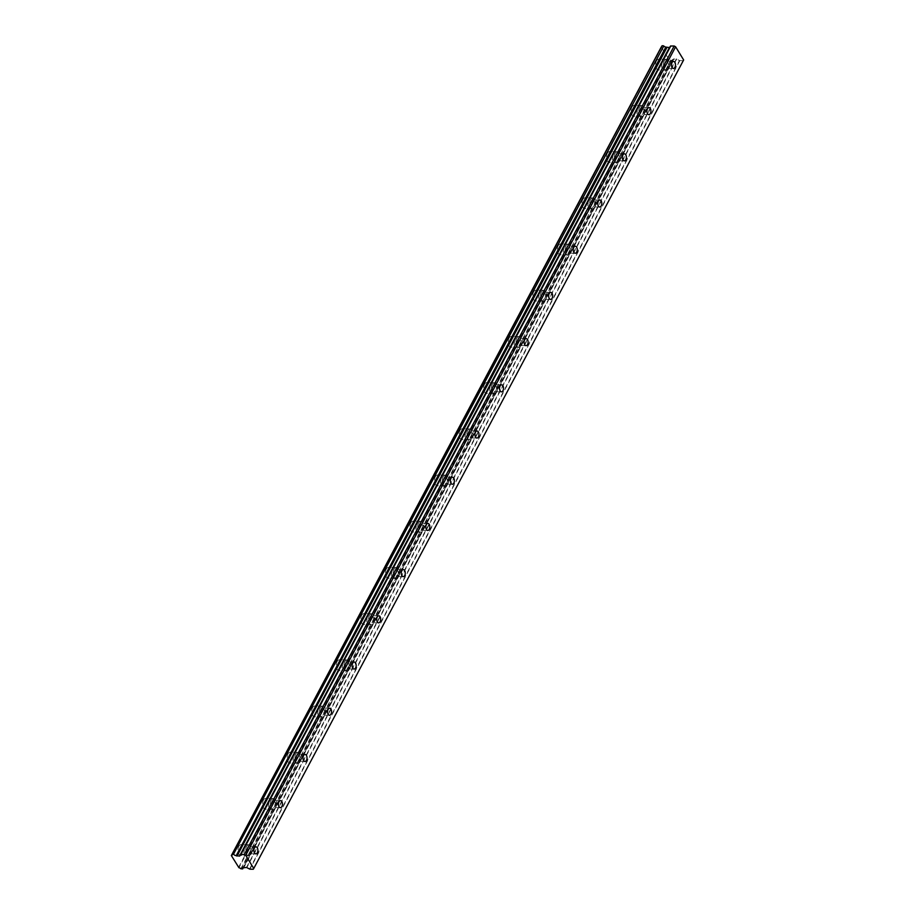 <?xml version="1.0" encoding="UTF-8"?>
<svg xmlns="http://www.w3.org/2000/svg" width="915" height="915" viewBox="0 0 915 915"><rect width="100%" height="100%" fill="white"/><g stroke="black" fill="none" stroke-linecap="round" stroke-linejoin="round"><path stroke-width="0.69" stroke-dasharray="4.58 3.43" d="M667.87 67.15A3.511 2.002 91.1 0 0 668.282 63.387A3.511 2.002 91.1 0 0 666.497 61.271A3.511 2.002 91.1 0 0 664.976 62.414A3.511 2.002 91.1 0 0 664.576 66.189A3.511 2.002 91.1 0 0 666.36 68.305A3.511 2.002 91.1 0 0 667.87 67.15M250.253 852.574A3.511 2.002 91.1 0 0 250.664 848.811A3.511 2.002 91.1 0 0 248.88 846.695A3.511 2.002 91.1 0 0 247.359 847.839A3.511 2.002 91.1 0 0 246.958 851.613A3.511 2.002 91.1 0 0 248.743 853.729A3.511 2.002 91.1 0 0 250.253 852.574M274.82 806.378A3.511 2.002 91.1 0 0 275.221 802.604A3.511 2.002 91.1 0 0 273.448 800.488A3.511 2.002 91.1 0 0 271.927 801.643A3.511 2.002 91.1 0 0 271.526 805.406A3.511 2.002 91.1 0 0 273.299 807.522A3.511 2.002 91.1 0 0 274.82 806.378M299.388 760.171A3.511 2.002 91.1 0 0 299.788 756.408A3.511 2.002 91.1 0 0 298.004 754.292A3.511 2.002 91.1 0 0 296.494 755.435A3.511 2.002 91.1 0 0 296.083 759.21A3.511 2.002 91.1 0 0 297.867 761.326A3.511 2.002 91.1 0 0 299.388 760.171M323.956 713.975A3.511 2.002 91.1 0 0 324.356 710.2A3.511 2.002 91.1 0 0 322.572 708.096A3.511 2.002 91.1 0 0 321.062 709.239A3.511 2.002 91.1 0 0 320.65 713.014A3.511 2.002 91.1 0 0 322.435 715.118A3.511 2.002 91.1 0 0 323.956 713.975M348.512 667.767A3.511 2.002 91.1 0 0 348.924 664.004A3.511 2.002 91.1 0 0 347.14 661.888A3.511 2.002 91.1 0 0 345.63 663.032A3.511 2.002 91.1 0 0 345.218 666.806A3.511 2.002 91.1 0 0 347.002 668.922A3.511 2.002 91.1 0 0 348.512 667.767M373.08 621.571A3.511 2.002 91.1 0 0 373.492 617.797A3.511 2.002 91.1 0 0 371.707 615.692A3.511 2.002 91.1 0 0 370.186 616.836A3.511 2.002 91.1 0 0 369.786 620.61A3.511 2.002 91.1 0 0 371.57 622.715A3.511 2.002 91.1 0 0 373.08 621.571M397.648 575.375A3.511 2.002 91.1 0 0 398.059 571.601A3.511 2.002 91.1 0 0 396.275 569.485A3.511 2.002 91.1 0 0 394.754 570.628A3.511 2.002 91.1 0 0 394.354 574.403A3.511 2.002 91.1 0 0 396.138 576.519A3.511 2.002 91.1 0 0 397.648 575.375M422.215 529.167A3.511 2.002 91.1 0 0 422.616 525.393A3.511 2.002 91.1 0 0 420.843 523.288A3.511 2.002 91.1 0 0 419.322 524.432A3.511 2.002 91.1 0 0 418.91 528.207A3.511 2.002 91.1 0 0 420.694 530.311A3.511 2.002 91.1 0 0 422.215 529.167M446.783 482.971A3.511 2.002 91.1 0 0 447.183 479.197A3.511 2.002 91.1 0 0 445.399 477.081A3.511 2.002 91.1 0 0 443.889 478.225A3.511 2.002 91.1 0 0 443.478 481.999A3.511 2.002 91.1 0 0 445.262 484.115A3.511 2.002 91.1 0 0 446.783 482.971M471.351 436.764A3.511 2.002 91.1 0 0 471.751 432.989A3.511 2.002 91.1 0 0 469.967 430.885A3.511 2.002 91.1 0 0 468.457 432.029A3.511 2.002 91.1 0 0 468.045 435.803A3.511 2.002 91.1 0 0 469.83 437.908A3.511 2.002 91.1 0 0 471.351 436.764M495.907 390.568A3.511 2.002 91.1 0 0 496.319 386.793A3.511 2.002 91.1 0 0 494.535 384.677A3.511 2.002 91.1 0 0 493.025 385.833A3.511 2.002 91.1 0 0 492.613 389.596A3.511 2.002 91.1 0 0 494.397 391.712A3.511 2.002 91.1 0 0 495.907 390.568M520.475 344.36A3.511 2.002 91.1 0 0 520.887 340.597A3.511 2.002 91.1 0 0 519.102 338.481A3.511 2.002 91.1 0 0 517.581 339.625A3.511 2.002 91.1 0 0 517.181 343.4A3.511 2.002 91.1 0 0 518.965 345.515A3.511 2.002 91.1 0 0 520.475 344.36M545.043 298.164A3.511 2.002 91.1 0 0 545.454 294.39A3.511 2.002 91.1 0 0 543.67 292.274A3.511 2.002 91.1 0 0 542.149 293.429A3.511 2.002 91.1 0 0 541.749 297.192A3.511 2.002 91.1 0 0 543.521 299.308A3.511 2.002 91.1 0 0 545.043 298.164M569.61 251.957A3.511 2.002 91.1 0 0 570.011 248.194A3.511 2.002 91.1 0 0 568.238 246.078A3.511 2.002 91.1 0 0 566.717 247.222A3.511 2.002 91.1 0 0 566.305 250.996A3.511 2.002 91.1 0 0 568.089 253.112A3.511 2.002 91.1 0 0 569.61 251.957M594.178 205.761A3.511 2.002 91.1 0 0 594.578 201.986A3.511 2.002 91.1 0 0 592.794 199.87A3.511 2.002 91.1 0 0 591.284 201.025A3.511 2.002 91.1 0 0 590.873 204.788A3.511 2.002 91.1 0 0 592.657 206.904A3.511 2.002 91.1 0 0 594.178 205.761M618.746 159.553A3.511 2.002 91.1 0 0 619.146 155.79A3.511 2.002 91.1 0 0 617.362 153.674A3.511 2.002 91.1 0 0 615.852 154.818A3.511 2.002 91.1 0 0 615.44 158.592A3.511 2.002 91.1 0 0 617.225 160.708A3.511 2.002 91.1 0 0 618.746 159.553M643.302 113.357A3.511 2.002 91.1 0 0 643.714 109.583A3.511 2.002 91.1 0 0 641.93 107.467A3.511 2.002 91.1 0 0 640.409 108.622A3.511 2.002 91.1 0 0 640.008 112.385A3.511 2.002 91.1 0 0 641.792 114.501A3.511 2.002 91.1 0 0 643.302 113.357M656.467 60.95A5.467 3.111 -88.9 0 1 658.823 59.166A5.467 3.111 -88.9 0 1 661.591 62.449A5.467 3.111 -88.9 0 1 660.962 68.316A5.467 3.111 -88.9 0 1 658.606 70.1A5.467 3.111 -88.9 0 1 655.826 66.818A5.467 3.111 -88.9 0 1 656.467 60.95M664.176 61.099A5.467 3.111 -88.9 0 1 666.532 59.315A5.467 3.111 -88.9 0 1 669.311 62.609A5.467 3.111 -88.9 0 1 668.671 68.465A5.467 3.111 -88.9 0 1 666.314 70.249A5.467 3.111 -88.9 0 1 663.547 66.967A5.467 3.111 -88.9 0 1 664.176 61.099M238.849 846.375A5.467 3.111 -88.9 0 1 241.205 844.591A5.467 3.111 -88.9 0 1 243.973 847.873A5.467 3.111 -88.9 0 1 243.344 853.741A5.467 3.111 -88.9 0 1 240.988 855.525A5.467 3.111 -88.9 0 1 238.209 852.242A5.467 3.111 -88.9 0 1 238.849 846.375M246.558 846.524A5.467 3.111 -88.9 0 1 248.914 844.739A5.467 3.111 -88.9 0 1 251.694 848.033A5.467 3.111 -88.9 0 1 251.053 853.889A5.467 3.111 -88.9 0 1 248.697 855.685A5.467 3.111 -88.9 0 1 245.929 852.391A5.467 3.111 -88.9 0 1 246.558 846.524M263.417 800.168A5.467 3.111 -88.9 0 1 265.773 798.383A5.467 3.111 -88.9 0 1 268.541 801.677A5.467 3.111 -88.9 0 1 267.912 807.545A5.467 3.111 -88.9 0 1 265.556 809.329A5.467 3.111 -88.9 0 1 262.777 806.035A5.467 3.111 -88.9 0 1 263.417 800.168M271.126 800.328A5.467 3.111 -88.9 0 1 273.482 798.543A5.467 3.111 -88.9 0 1 276.25 801.826A5.467 3.111 -88.9 0 1 275.621 807.693A5.467 3.111 -88.9 0 1 273.265 809.478A5.467 3.111 -88.9 0 1 270.497 806.195A5.467 3.111 -88.9 0 1 271.126 800.328M287.973 753.971A5.467 3.111 -88.9 0 1 290.341 752.187A5.467 3.111 -88.9 0 1 293.109 755.47A5.467 3.111 -88.9 0 1 292.48 761.337A5.467 3.111 -88.9 0 1 290.112 763.121A5.467 3.111 -88.9 0 1 287.344 759.839A5.467 3.111 -88.9 0 1 287.973 753.971M295.694 754.12A5.467 3.111 -88.9 0 1 298.05 752.336A5.467 3.111 -88.9 0 1 300.818 755.63A5.467 3.111 -88.9 0 1 300.189 761.486A5.467 3.111 -88.9 0 1 297.832 763.282A5.467 3.111 -88.9 0 1 295.053 759.988A5.467 3.111 -88.9 0 1 295.694 754.12M312.541 707.764A5.467 3.111 -88.9 0 1 314.897 705.98A5.467 3.111 -88.9 0 1 317.677 709.274A5.467 3.111 -88.9 0 1 317.048 715.141A5.467 3.111 -88.9 0 1 314.68 716.925A5.467 3.111 -88.9 0 1 311.912 713.631A5.467 3.111 -88.9 0 1 312.541 707.764M320.25 707.924A5.467 3.111 -88.9 0 1 322.618 706.14A5.467 3.111 -88.9 0 1 325.385 709.422A5.467 3.111 -88.9 0 1 324.756 715.29A5.467 3.111 -88.9 0 1 322.4 717.074A5.467 3.111 -88.9 0 1 319.621 713.792A5.467 3.111 -88.9 0 1 320.25 707.924M337.109 661.568A5.467 3.111 -88.9 0 1 339.465 659.784A5.467 3.111 -88.9 0 1 342.244 663.066A5.467 3.111 -88.9 0 1 341.604 668.934A5.467 3.111 -88.9 0 1 339.248 670.718A5.467 3.111 -88.9 0 1 336.48 667.435A5.467 3.111 -88.9 0 1 337.109 661.568M344.818 661.717A5.467 3.111 -88.9 0 1 347.185 659.932A5.467 3.111 -88.9 0 1 349.953 663.226A5.467 3.111 -88.9 0 1 349.324 669.094A5.467 3.111 -88.9 0 1 346.957 670.878A5.467 3.111 -88.9 0 1 344.189 667.584A5.467 3.111 -88.9 0 1 344.818 661.717M361.677 615.36A5.467 3.111 -88.9 0 1 364.033 613.576A5.467 3.111 -88.9 0 1 366.801 616.87A5.467 3.111 -88.9 0 1 366.172 622.738A5.467 3.111 -88.9 0 1 363.815 624.522A5.467 3.111 -88.9 0 1 361.048 621.228A5.467 3.111 -88.9 0 1 361.677 615.36M369.385 615.52A5.467 3.111 -88.9 0 1 371.742 613.736A5.467 3.111 -88.9 0 1 374.521 617.019A5.467 3.111 -88.9 0 1 373.88 622.886A5.467 3.111 -88.9 0 1 371.524 624.67A5.467 3.111 -88.9 0 1 368.756 621.388A5.467 3.111 -88.9 0 1 369.385 615.52M386.244 569.164A5.467 3.111 -88.9 0 1 388.601 567.38A5.467 3.111 -88.9 0 1 391.368 570.663A5.467 3.111 -88.9 0 1 390.739 576.53A5.467 3.111 -88.9 0 1 388.383 578.314A5.467 3.111 -88.9 0 1 385.604 575.032A5.467 3.111 -88.9 0 1 386.244 569.164M393.953 569.313A5.467 3.111 -88.9 0 1 396.309 567.529A5.467 3.111 -88.9 0 1 399.089 570.823A5.467 3.111 -88.9 0 1 398.448 576.69A5.467 3.111 -88.9 0 1 396.092 578.474A5.467 3.111 -88.9 0 1 393.324 575.18A5.467 3.111 -88.9 0 1 393.953 569.313M410.801 522.968A5.467 3.111 -88.9 0 1 413.168 521.173A5.467 3.111 -88.9 0 1 415.936 524.467A5.467 3.111 -88.9 0 1 415.307 530.334A5.467 3.111 -88.9 0 1 412.951 532.118A5.467 3.111 -88.9 0 1 410.172 528.824A5.467 3.111 -88.9 0 1 410.801 522.968M418.521 523.117A5.467 3.111 -88.9 0 1 420.877 521.333A5.467 3.111 -88.9 0 1 423.645 524.615A5.467 3.111 -88.9 0 1 423.016 530.483A5.467 3.111 -88.9 0 1 420.66 532.267A5.467 3.111 -88.9 0 1 417.892 528.984A5.467 3.111 -88.9 0 1 418.521 523.117M435.368 476.761A5.467 3.111 -88.9 0 1 437.736 474.976A5.467 3.111 -88.9 0 1 440.504 478.259A5.467 3.111 -88.9 0 1 439.875 484.126A5.467 3.111 -88.9 0 1 437.507 485.911A5.467 3.111 -88.9 0 1 434.739 482.628A5.467 3.111 -88.9 0 1 435.368 476.761M443.089 476.909A5.467 3.111 -88.9 0 1 445.445 475.125A5.467 3.111 -88.9 0 1 448.213 478.419A5.467 3.111 -88.9 0 1 447.584 484.287A5.467 3.111 -88.9 0 1 445.228 486.071A5.467 3.111 -88.9 0 1 442.448 482.777A5.467 3.111 -88.9 0 1 443.089 476.909M459.936 430.565A5.467 3.111 -88.9 0 1 462.292 428.769A5.467 3.111 -88.9 0 1 465.072 432.063A5.467 3.111 -88.9 0 1 464.431 437.93A5.467 3.111 -88.9 0 1 462.075 439.715A5.467 3.111 -88.9 0 1 459.307 436.421A5.467 3.111 -88.9 0 1 459.936 430.565M467.645 430.713A5.467 3.111 -88.9 0 1 470.013 428.929A5.467 3.111 -88.9 0 1 472.781 432.212A5.467 3.111 -88.9 0 1 472.151 438.079A5.467 3.111 -88.9 0 1 469.795 439.863A5.467 3.111 -88.9 0 1 467.016 436.581A5.467 3.111 -88.9 0 1 467.645 430.713M484.504 384.357A5.467 3.111 -88.9 0 1 486.86 382.573A5.467 3.111 -88.9 0 1 489.639 385.856A5.467 3.111 -88.9 0 1 488.999 391.723A5.467 3.111 -88.9 0 1 486.643 393.507A5.467 3.111 -88.9 0 1 483.875 390.225A5.467 3.111 -88.9 0 1 484.504 384.357M492.213 384.517A5.467 3.111 -88.9 0 1 494.569 382.722A5.467 3.111 -88.9 0 1 497.348 386.016A5.467 3.111 -88.9 0 1 496.719 391.883A5.467 3.111 -88.9 0 1 494.352 393.667A5.467 3.111 -88.9 0 1 491.584 390.373A5.467 3.111 -88.9 0 1 492.213 384.517M509.072 338.161A5.467 3.111 -88.9 0 1 511.428 336.377A5.467 3.111 -88.9 0 1 514.196 339.659A5.467 3.111 -88.9 0 1 513.567 345.527A5.467 3.111 -88.9 0 1 511.211 347.311A5.467 3.111 -88.9 0 1 508.443 344.017A5.467 3.111 -88.9 0 1 509.072 338.161M516.781 338.31A5.467 3.111 -88.9 0 1 519.137 336.526A5.467 3.111 -88.9 0 1 521.916 339.808A5.467 3.111 -88.9 0 1 521.275 345.676A5.467 3.111 -88.9 0 1 518.919 347.46A5.467 3.111 -88.9 0 1 516.151 344.177A5.467 3.111 -88.9 0 1 516.781 338.31M533.639 291.954A5.467 3.111 -88.9 0 1 535.996 290.169A5.467 3.111 -88.9 0 1 538.763 293.452A5.467 3.111 -88.9 0 1 538.134 299.319A5.467 3.111 -88.9 0 1 535.778 301.104A5.467 3.111 -88.9 0 1 532.999 297.821A5.467 3.111 -88.9 0 1 533.639 291.954M541.348 292.114A5.467 3.111 -88.9 0 1 543.704 290.318A5.467 3.111 -88.9 0 1 546.484 293.612A5.467 3.111 -88.9 0 1 545.843 299.479A5.467 3.111 -88.9 0 1 543.487 301.264A5.467 3.111 -88.9 0 1 540.719 297.97A5.467 3.111 -88.9 0 1 541.348 292.114M558.196 245.758A5.467 3.111 -88.9 0 1 560.563 243.973A5.467 3.111 -88.9 0 1 563.331 247.256A5.467 3.111 -88.9 0 1 562.702 253.123A5.467 3.111 -88.9 0 1 560.346 254.908A5.467 3.111 -88.9 0 1 557.567 251.614A5.467 3.111 -88.9 0 1 558.196 245.758M565.916 245.906A5.467 3.111 -88.9 0 1 568.272 244.122A5.467 3.111 -88.9 0 1 571.04 247.405A5.467 3.111 -88.9 0 1 570.411 253.272A5.467 3.111 -88.9 0 1 568.055 255.056A5.467 3.111 -88.9 0 1 565.276 251.774A5.467 3.111 -88.9 0 1 565.916 245.906M582.764 199.55A5.467 3.111 -88.9 0 1 585.12 197.766A5.467 3.111 -88.9 0 1 587.899 201.06A5.467 3.111 -88.9 0 1 587.27 206.916A5.467 3.111 -88.9 0 1 584.902 208.7A5.467 3.111 -88.9 0 1 582.134 205.417A5.467 3.111 -88.9 0 1 582.764 199.55M590.484 199.71A5.467 3.111 -88.9 0 1 592.84 197.926A5.467 3.111 -88.9 0 1 595.608 201.208A5.467 3.111 -88.9 0 1 594.979 207.076A5.467 3.111 -88.9 0 1 592.623 208.86A5.467 3.111 -88.9 0 1 589.843 205.566A5.467 3.111 -88.9 0 1 590.484 199.71M607.331 153.354A5.467 3.111 -88.9 0 1 609.687 151.57A5.467 3.111 -88.9 0 1 612.467 154.852A5.467 3.111 -88.9 0 1 611.826 160.72A5.467 3.111 -88.9 0 1 609.47 162.504A5.467 3.111 -88.9 0 1 606.702 159.221A5.467 3.111 -88.9 0 1 607.331 153.354M615.04 153.503A5.467 3.111 -88.9 0 1 617.408 151.718A5.467 3.111 -88.9 0 1 620.176 155.001A5.467 3.111 -88.9 0 1 619.546 160.868A5.467 3.111 -88.9 0 1 617.19 162.653A5.467 3.111 -88.9 0 1 614.411 159.37A5.467 3.111 -88.9 0 1 615.04 153.503M631.899 107.147A5.467 3.111 -88.9 0 1 634.255 105.362A5.467 3.111 -88.9 0 1 637.034 108.656A5.467 3.111 -88.9 0 1 636.394 114.512A5.467 3.111 -88.9 0 1 634.038 116.297A5.467 3.111 -88.9 0 1 631.27 113.014A5.467 3.111 -88.9 0 1 631.899 107.147M639.608 107.307A5.467 3.111 -88.9 0 1 641.964 105.522A5.467 3.111 -88.9 0 1 644.743 108.805A5.467 3.111 -88.9 0 1 644.114 114.672A5.467 3.111 -88.9 0 1 641.747 116.457A5.467 3.111 -88.9 0 1 638.979 113.163A5.467 3.111 -88.9 0 1 639.608 107.307M249.543 869.067L679.445 60.539L676.368 58.926L673.451 59.212L243.55 867.74M661.259 47.191L668.854 59.212A1.921 1.052 28 0 1 670.741 60.264L672.525 60.299A1.91 1.052 28 0 1 672.525 59.669A1.91 1.052 28 0 1 673.291 59.281L673.451 59.212M662.002 45.956A1.921 1.052 28 0 1 662.002 46.585A1.921 1.052 28 0 1 661.396 46.962M679.445 60.539L683.173 60.722L683.654 59.955M683.173 60.722L253.272 869.25M668.854 59.212L238.952 867.74M240.839 868.793L670.741 60.264M238.541 867.477L668.442 58.949M661.27 47.214L231.369 855.742M243.39 867.809L673.291 59.281M671.187 60.482L241.286 869.01M673.589 58.972L243.687 867.5M679.822 60.653L249.921 869.181M676.745 59.04L246.844 867.569M246.467 867.454L676.368 58.926M673.84 58.869L243.939 867.397M672.525 60.299L243.15 867.843M242.441 869.033L672.342 60.504M673.566 61.408L666.497 61.271M255.948 846.832L248.88 846.695M280.516 800.636L273.448 800.488M305.084 754.429L298.004 754.292M329.64 708.233L322.572 708.096M354.208 662.025L347.14 661.888M378.776 615.829L371.707 615.692M403.343 569.622L396.275 569.485M427.911 523.426L420.843 523.288M452.479 477.218L445.399 477.081M477.035 431.022L469.967 430.885M501.603 384.826L494.535 384.677M526.171 338.619L519.102 338.481M550.739 292.423L543.67 292.274M575.306 246.215L568.238 246.078M599.863 200.019L592.794 199.87M624.43 153.811L617.362 153.674M648.998 107.615L641.93 107.467M666.532 59.315L658.823 59.166M248.914 844.739L241.205 844.591M273.482 798.543L265.773 798.383M298.05 752.336L290.341 752.187M322.618 706.14L314.897 705.98M347.185 659.932L339.465 659.784M371.742 613.736L364.033 613.576M396.309 567.529L388.601 567.38M420.877 521.333L413.168 521.173M445.445 475.125L437.736 474.976M470.013 428.929L462.292 428.769M494.569 382.722L486.86 382.573M519.137 336.526L511.428 336.377M543.704 290.318L535.996 290.169M568.272 244.122L560.563 243.973M592.84 197.926L585.12 197.766M617.408 151.718L609.687 151.57M641.964 105.522L634.255 105.362M673.429 68.442L666.36 68.305M255.811 853.867L248.743 853.729M280.367 807.67L273.299 807.522M304.935 761.463L297.867 761.326M329.503 715.267L322.435 715.118M354.071 669.059L347.002 668.922M378.638 622.863L371.57 622.715M403.206 576.656L396.138 576.519M427.762 530.46L420.694 530.311M452.33 484.252L445.262 484.115M476.898 438.056L469.83 437.908M501.466 391.849L494.397 391.712M526.034 345.653L518.965 345.515M550.601 299.445L543.521 299.308M575.158 253.249L568.089 253.112M599.725 207.042L592.657 206.904M624.293 160.846L617.225 160.708M648.861 114.638L641.792 114.501M662.002 46.585L232.101 855.113M672.525 59.669L242.624 868.198M666.314 70.249L658.606 70.1M248.697 855.685L240.988 855.525M273.265 809.478L265.556 809.329M297.832 763.282L290.112 763.121M322.4 717.074L314.68 716.925M346.957 670.878L339.248 670.718M371.524 624.67L363.815 624.522M396.092 578.474L388.383 578.314M420.66 532.267L412.951 532.118M445.228 486.071L437.507 485.911M469.795 439.863L462.075 439.715M494.352 393.667L486.643 393.507M518.919 347.46L511.211 347.311M543.487 301.264L535.778 301.104M568.055 255.056L560.346 254.908M592.623 208.86L584.902 208.7M617.19 162.653L609.47 162.504M641.747 116.457L634.038 116.297M672.525 60.424L243.23 867.82"/><path stroke-width="1.37" d="M674.938 67.298A3.511 2.002 91.1 0 0 675.35 63.524A3.511 2.002 91.1 0 0 673.566 61.408A3.511 2.002 91.1 0 0 672.045 62.563A3.511 2.002 91.1 0 0 671.644 66.326A3.511 2.002 91.1 0 0 673.429 68.442A3.511 2.002 91.1 0 0 674.938 67.298M257.321 852.723A3.511 2.002 91.1 0 0 257.733 848.948A3.511 2.002 91.1 0 0 255.948 846.832A3.511 2.002 91.1 0 0 254.427 847.988A3.511 2.002 91.1 0 0 254.027 851.751A3.511 2.002 91.1 0 0 255.811 853.867A3.511 2.002 91.1 0 0 257.321 852.723M281.889 806.515A3.511 2.002 91.1 0 0 282.3 802.752A3.511 2.002 91.1 0 0 280.516 800.636A3.511 2.002 91.1 0 0 278.995 801.78A3.511 2.002 91.1 0 0 278.595 805.555A3.511 2.002 91.1 0 0 280.367 807.67A3.511 2.002 91.1 0 0 281.889 806.515M306.456 760.319A3.511 2.002 91.1 0 0 306.857 756.545A3.511 2.002 91.1 0 0 305.084 754.429A3.511 2.002 91.1 0 0 303.563 755.584A3.511 2.002 91.1 0 0 303.151 759.347A3.511 2.002 91.1 0 0 304.935 761.463A3.511 2.002 91.1 0 0 306.456 760.319M331.024 714.112A3.511 2.002 91.1 0 0 331.424 710.349A3.511 2.002 91.1 0 0 329.64 708.233A3.511 2.002 91.1 0 0 328.13 709.377A3.511 2.002 91.1 0 0 327.719 713.151A3.511 2.002 91.1 0 0 329.503 715.267A3.511 2.002 91.1 0 0 331.024 714.112M355.592 667.916A3.511 2.002 91.1 0 0 355.992 664.141A3.511 2.002 91.1 0 0 354.208 662.025A3.511 2.002 91.1 0 0 352.698 663.181A3.511 2.002 91.1 0 0 352.286 666.944A3.511 2.002 91.1 0 0 354.071 669.059A3.511 2.002 91.1 0 0 355.592 667.916M380.148 621.708A3.511 2.002 91.1 0 0 380.56 617.945A3.511 2.002 91.1 0 0 378.776 615.829A3.511 2.002 91.1 0 0 377.255 616.973A3.511 2.002 91.1 0 0 376.854 620.747A3.511 2.002 91.1 0 0 378.638 622.863A3.511 2.002 91.1 0 0 380.148 621.708M404.716 575.512A3.511 2.002 91.1 0 0 405.128 571.738A3.511 2.002 91.1 0 0 403.343 569.622A3.511 2.002 91.1 0 0 401.822 570.777A3.511 2.002 91.1 0 0 401.422 574.54A3.511 2.002 91.1 0 0 403.206 576.656A3.511 2.002 91.1 0 0 404.716 575.512M429.284 529.305A3.511 2.002 91.1 0 0 429.695 525.542A3.511 2.002 91.1 0 0 427.911 523.426A3.511 2.002 91.1 0 0 426.39 524.569A3.511 2.002 91.1 0 0 425.99 528.344A3.511 2.002 91.1 0 0 427.762 530.46A3.511 2.002 91.1 0 0 429.284 529.305M453.851 483.109A3.511 2.002 91.1 0 0 454.252 479.334A3.511 2.002 91.1 0 0 452.479 477.218A3.511 2.002 91.1 0 0 450.958 478.373A3.511 2.002 91.1 0 0 450.546 482.136A3.511 2.002 91.1 0 0 452.33 484.252A3.511 2.002 91.1 0 0 453.851 483.109M478.419 436.901A3.511 2.002 91.1 0 0 478.82 433.138A3.511 2.002 91.1 0 0 477.035 431.022A3.511 2.002 91.1 0 0 475.526 432.166A3.511 2.002 91.1 0 0 475.114 435.94A3.511 2.002 91.1 0 0 476.898 438.056A3.511 2.002 91.1 0 0 478.419 436.901M502.976 390.705A3.511 2.002 91.1 0 0 503.387 386.931A3.511 2.002 91.1 0 0 501.603 384.826A3.511 2.002 91.1 0 0 500.093 385.97A3.511 2.002 91.1 0 0 499.682 389.744A3.511 2.002 91.1 0 0 501.466 391.849A3.511 2.002 91.1 0 0 502.976 390.705M527.543 344.498A3.511 2.002 91.1 0 0 527.955 340.735A3.511 2.002 91.1 0 0 526.171 338.619A3.511 2.002 91.1 0 0 524.65 339.762A3.511 2.002 91.1 0 0 524.249 343.537A3.511 2.002 91.1 0 0 526.034 345.653A3.511 2.002 91.1 0 0 527.543 344.498M552.111 298.301A3.511 2.002 91.1 0 0 552.523 294.527A3.511 2.002 91.1 0 0 550.739 292.423A3.511 2.002 91.1 0 0 549.217 293.566A3.511 2.002 91.1 0 0 548.817 297.341A3.511 2.002 91.1 0 0 550.601 299.445A3.511 2.002 91.1 0 0 552.111 298.301M576.679 252.105A3.511 2.002 91.1 0 0 577.091 248.331A3.511 2.002 91.1 0 0 575.306 246.215A3.511 2.002 91.1 0 0 573.785 247.359A3.511 2.002 91.1 0 0 573.385 251.133A3.511 2.002 91.1 0 0 575.158 253.249A3.511 2.002 91.1 0 0 576.679 252.105M601.246 205.898A3.511 2.002 91.1 0 0 601.647 202.124A3.511 2.002 91.1 0 0 599.863 200.019A3.511 2.002 91.1 0 0 598.353 201.163A3.511 2.002 91.1 0 0 597.941 204.937A3.511 2.002 91.1 0 0 599.725 207.042A3.511 2.002 91.1 0 0 601.246 205.898M625.814 159.702A3.511 2.002 91.1 0 0 626.215 155.927A3.511 2.002 91.1 0 0 624.43 153.811A3.511 2.002 91.1 0 0 622.921 154.955A3.511 2.002 91.1 0 0 622.509 158.73A3.511 2.002 91.1 0 0 624.293 160.846A3.511 2.002 91.1 0 0 625.814 159.702M650.371 113.494A3.511 2.002 91.1 0 0 650.782 109.72A3.511 2.002 91.1 0 0 648.998 107.615A3.511 2.002 91.1 0 0 647.488 108.759A3.511 2.002 91.1 0 0 647.077 112.534A3.511 2.002 91.1 0 0 648.861 114.638A3.511 2.002 91.1 0 0 650.371 113.494M675.625 46.802L683.654 59.955L253.752 868.484L245.723 855.319L675.625 46.802L674.172 45.99L670.569 46.025L240.668 854.553L239.524 856.085L236.184 855.674L665.834 47.065A1.91 1.052 28 0 1 663.787 45.99L233.439 854.301L232.284 854.278L662.002 45.83L232.216 854.278M233.439 854.301L663.787 45.99M243.15 867.843L242.624 868.827A1.91 1.052 28 0 1 242.624 868.198A1.91 1.052 28 0 1 243.39 867.809L246.467 867.454L249.921 869.181L253.272 869.25L253.752 868.484M662.002 45.83L232.101 854.484A1.921 1.052 28 0 1 232.101 855.113A1.921 1.052 28 0 1 231.472 855.491L661.373 46.962A1.921 1.052 28 0 1 661.373 46.962L661.259 47.191M663.341 45.773L662.186 45.75M666.086 47.145L669.425 47.557L670.569 46.025M245.723 855.319L244.271 854.519L674.172 45.99M661.248 47.042L231.346 855.559L238.952 867.74A1.921 1.052 28 0 1 240.839 868.793L242.624 868.827M244.271 854.519L240.919 854.45L670.821 45.922M665.834 47.065L236.184 855.674M235.933 855.594A1.91 1.052 28 0 1 233.885 854.519M237.008 856.028L666.909 47.511M669.425 47.557L239.524 856.085M239.776 855.982L669.677 47.454M236.619 855.925L666.52 47.397M243.23 867.82L242.624 868.953"/></g></svg>
